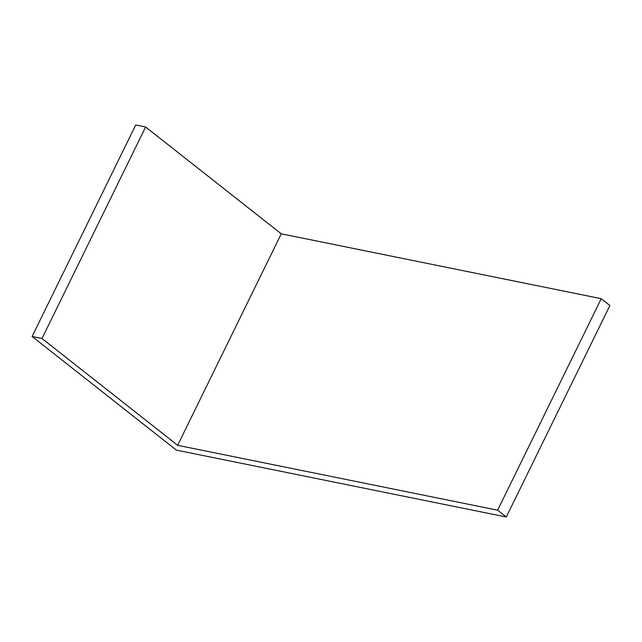 <?xml version="1.0" encoding="UTF-8"?>
<svg xmlns="http://www.w3.org/2000/svg" width="642" height="642" viewBox="0 0 642 642"><rect width="100%" height="100%" fill="white"/><g stroke="black" fill="none" stroke-linecap="round" stroke-linejoin="round"><path stroke-width="0.96" d="M145.614 126.996L135.711 124.989L32.1 336.488L176.406 450.13L506.289 517.011L609.9 305.512L601.241 298.69L281.252 233.816L145.614 126.996L41.995 338.495L32.1 336.488M506.289 517.011L497.63 510.197L601.241 298.69M497.63 510.197L177.641 445.315L281.252 233.816M177.641 445.315L41.995 338.495"/></g></svg>
